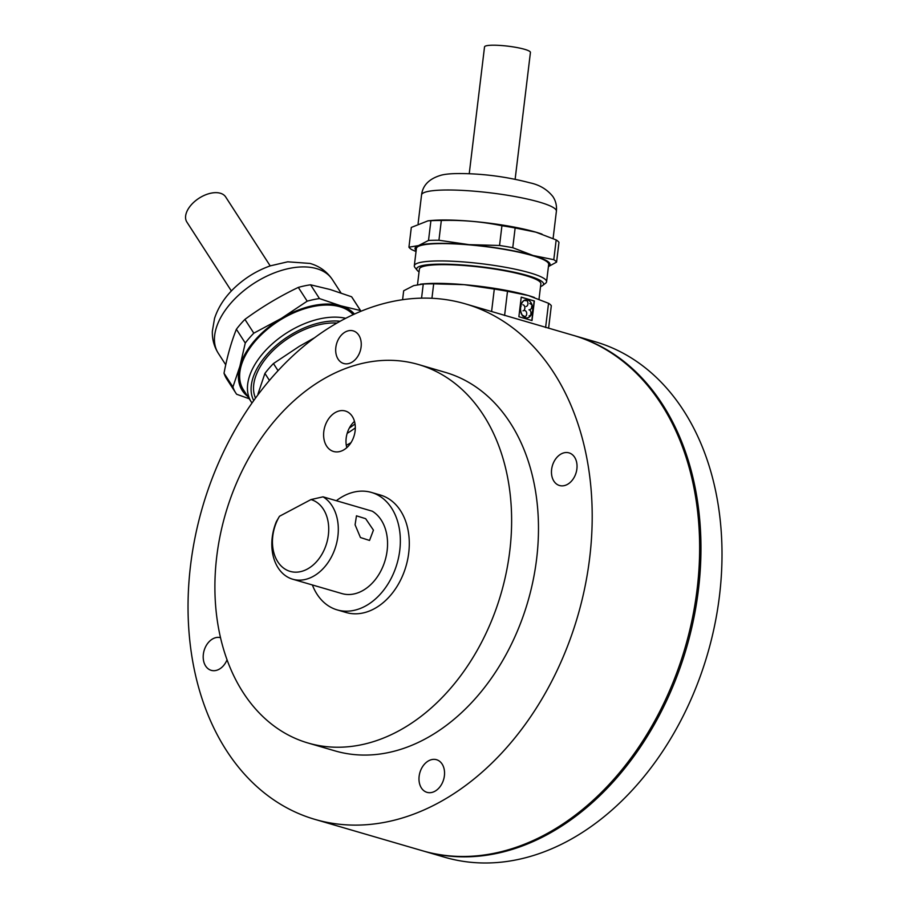 <?xml version="1.0" encoding="UTF-8"?>
<svg xmlns="http://www.w3.org/2000/svg" width="908" height="908" viewBox="0 0 908 908"><rect width="100%" height="100%" fill="white"/><g stroke="black" fill="none" stroke-linecap="round" stroke-linejoin="round"><path stroke-width="1.36" d="M350.987 442.661A76.136 44.197 -32.9 0 1 346.3 445.317M314.906 819.379L422.345 850.728A268.518 195.368 -73.7 0 0 465.781 856.448A268.518 195.368 -73.7 0 0 692.327 618.598A268.518 195.368 -73.7 0 0 572.766 335.2L465.327 303.851A268.518 195.368 106.3 0 1 584.888 587.249A268.518 195.368 106.3 0 1 358.342 825.088A268.518 195.368 106.3 0 1 314.906 819.379A268.518 195.368 106.3 0 1 195.356 535.97A268.518 195.368 106.3 0 1 421.902 298.13A268.518 195.368 106.3 0 1 465.327 303.851M227.068 659.764A16.991 12.36 106.3 0 1 213.97 670.706A16.991 12.36 106.3 0 1 211.224 670.342A16.991 12.36 106.3 0 1 203.653 652.409A16.991 12.36 106.3 0 1 217.999 637.359A16.991 12.36 106.3 0 1 220.531 637.654M429.756 792.707A16.991 12.36 106.3 0 1 427.01 792.344A16.991 12.36 106.3 0 1 419.439 774.41A16.991 12.36 106.3 0 1 433.774 759.349A16.991 12.36 106.3 0 1 436.532 759.712A16.991 12.36 106.3 0 1 444.091 777.657A16.991 12.36 106.3 0 1 429.756 792.707M562.245 485.871A16.991 12.36 106.3 0 1 559.498 485.508A16.991 12.36 106.3 0 1 551.928 467.563A16.991 12.36 106.3 0 1 566.263 452.513A16.991 12.36 106.3 0 1 569.01 452.876A16.991 12.36 106.3 0 1 576.58 470.809A16.991 12.36 106.3 0 1 562.245 485.871M346.459 363.87A16.991 12.36 106.3 0 1 343.712 363.506A16.991 12.36 106.3 0 1 336.142 345.573A16.991 12.36 106.3 0 1 350.488 330.512A16.991 12.36 106.3 0 1 353.235 330.875A16.991 12.36 106.3 0 1 360.794 348.82A16.991 12.36 106.3 0 1 346.459 363.87M418.474 364.528L445.34 372.371A197.138 143.43 106.3 0 1 533.11 580.439A197.138 143.43 106.3 0 1 366.787 755.059A197.138 143.43 106.3 0 1 334.904 750.859L308.039 743.016A197.138 143.43 106.3 0 1 220.269 534.948A197.138 143.43 106.3 0 1 386.592 360.328A197.138 143.43 106.3 0 1 418.474 364.528A197.138 143.43 106.3 0 1 506.255 572.596A197.138 143.43 106.3 0 1 339.933 747.216A197.138 143.43 106.3 0 1 308.039 743.016M341.953 410.575A21.077 15.334 -73.7 0 0 324.179 429.234A21.077 15.334 -73.7 0 0 333.554 451.48A21.077 15.334 -73.7 0 0 336.97 451.923A21.077 15.334 -73.7 0 0 354.744 433.264A21.077 15.334 -73.7 0 0 345.358 411.018A21.077 15.334 -73.7 0 0 341.953 410.575M354.483 421.369A21.077 15.334 -73.7 0 0 346.822 447.655M355.323 427.872A59.009 34.254 -32.9 0 1 347.162 433.354M355.039 423.934A59.009 34.254 -32.9 0 1 349.342 428.031M573.447 335.392A268.518 195.368 106.3 0 1 574.117 335.585A268.518 195.368 106.3 0 1 695.426 489.049A268.518 195.368 106.3 0 1 545.901 835.337A268.518 195.368 106.3 0 1 423.696 851.114A268.518 195.368 106.3 0 1 423.026 850.921M423.696 851.114L444.727 857.254A268.518 195.368 -73.7 0 0 566.944 841.478A268.518 195.368 -73.7 0 0 721.463 573.481A268.518 195.368 -73.7 0 0 595.16 341.726L574.117 335.585M272.729 553.959A44.186 32.155 106.3 0 1 276.373 521.612L279.494 516.266A37.387 27.206 -73.7 0 0 273.217 550.01A37.387 27.206 -73.7 0 0 307.131 569.18A37.387 27.206 -73.7 0 0 327.947 520.965A37.387 27.206 -73.7 0 0 310.967 499.57L323.044 496.835A44.186 32.155 106.3 0 1 337.401 519.626A44.186 32.155 106.3 0 1 326.789 564.277A44.186 32.155 106.3 0 1 292.682 579.213A44.186 32.155 106.3 0 1 272.729 553.959M292.682 579.213L341.93 593.582A44.186 32.155 -73.7 0 0 376.037 578.646A44.186 32.155 -73.7 0 0 386.649 533.995A44.186 32.155 -73.7 0 0 372.291 511.204L323.044 496.835M373.438 530.147L369.533 540.442L360.442 537.525L355.085 524.79L356.469 515.823L365.663 518.695L373.438 530.147M312.375 584.956A61.176 44.515 -73.7 0 0 337.174 609.892L346.118 612.503A61.176 44.515 -73.7 0 0 393.346 591.834A61.176 44.515 -73.7 0 0 408.033 530.011A61.176 44.515 -73.7 0 0 380.395 495.042L371.44 492.431A61.176 44.515 -73.7 0 0 336.335 500.717M337.174 609.892A61.176 44.515 -73.7 0 0 384.39 589.213A61.176 44.515 -73.7 0 0 399.089 527.4A61.176 44.515 -73.7 0 0 371.44 492.431M279.494 516.266L310.967 499.57M524.529 316.563L524.302 317.176A9.069 6.061 88.9 0 0 530.363 316.075L531.237 314.838A9.069 6.061 88.9 0 0 532.315 305.871L531.793 304.225A9.069 6.061 88.9 0 0 526.402 299.788L526.47 300.48L525.267 300.696L525.199 300.003A9.069 6.061 88.9 0 0 520.795 306.223L520.579 308.005A9.069 6.061 88.9 0 0 523.235 316.29L523.462 315.678L524.529 316.563M417.521 284.59L419.382 269.12A61.176 9.296 6.9 0 1 459.108 265.181A61.176 9.296 6.9 0 1 525.596 275.589A61.176 9.296 6.9 0 1 540.862 283.773L539.011 299.186M419.053 271.912A63.9 9.716 6.9 0 1 417.26 270.368A63.9 9.716 6.9 0 1 453.637 264.444A63.9 9.716 6.9 0 1 527.616 275.555A63.9 9.716 6.9 0 1 542.632 285.498A63.9 9.716 6.9 0 1 540.532 286.565M417.26 270.368L414.911 267.451A66.613 10.124 6.9 0 1 414.309 265.806A66.613 10.124 6.9 0 1 457.553 261.515A66.613 10.124 6.9 0 1 529.954 272.854A66.613 10.124 6.9 0 1 546.582 281.764A66.613 10.124 6.9 0 1 545.617 283.217L542.632 285.498M414.309 265.806L416.397 248.463A66.613 10.124 6.9 0 1 459.652 244.173A66.613 10.124 6.9 0 1 532.054 255.511A66.613 10.124 6.9 0 1 548.682 264.421L546.582 281.764M416.023 251.561L411.721 249.621A74.774 11.373 6.9 0 1 408.941 247.18L411.313 227.431L428.009 220.826L430.857 220.553A67.907 10.329 6.9 0 1 535.822 232.142A67.907 10.329 6.9 0 1 541.27 233.867A67.907 10.329 6.9 0 1 541.997 234.116M428.009 220.826L430.903 220.689A74.774 11.373 6.9 0 1 441.322 220.496C461.809 219.872 482.012 221.62 501.931 225.729A74.774 11.373 6.9 0 1 515.142 227.965L535.879 232.164L556.173 239.928A74.774 11.373 6.9 0 1 558.965 242.368L556.581 262.117A74.774 11.373 6.9 0 0 553.789 259.688L533.064 255.488A67.975 10.329 6.9 0 1 548.432 266.464M469.232 173.734L484.531 46.887A23.109 3.518 6.9 0 1 499.536 45.4A23.109 3.518 6.9 0 1 524.654 49.327A23.109 3.518 6.9 0 1 530.431 52.426L515.131 179.262M556.173 239.928L553.789 259.688M548.421 266.577L556.581 262.117M501.931 225.729L499.548 245.478L469.027 244.649A67.975 10.329 6.9 0 1 533.064 255.488L512.759 247.714L515.142 227.965M499.548 245.478A74.774 11.373 6.9 0 1 512.759 247.714M430.903 220.689L428.519 240.45L418.509 245.603A67.975 10.329 6.9 0 1 469.027 244.649L438.939 240.245L441.322 220.496M428.519 240.45A74.774 11.373 6.9 0 1 438.939 240.245M416.159 250.506A67.975 10.329 6.9 0 1 418.509 245.603L408.941 247.18M524.506 316.608A3.019 2.02 -91.1 0 1 524.325 316.563L524.109 317.176A9.069 6.061 88.9 0 0 526.697 317.914M524.745 310.581A3.019 2.02 -91.1 0 1 526.719 313.566A3.019 2.02 -91.1 0 1 524.858 316.62M520.579 308.073L520.375 308.005A9.069 6.061 88.9 0 0 523.031 316.29L523.099 316.132M525.006 300.083L525.006 300.015A9.069 6.061 88.9 0 0 520.59 306.234L521.044 306.371A3.019 2.02 -91.1 0 1 521.067 306.314M522.883 304.793A3.019 2.02 -91.1 0 1 524.858 307.767A3.019 2.02 -91.1 0 1 522.997 310.82M526.402 299.788A9.069 6.061 88.9 0 0 526.197 299.788L526.265 300.48A3.019 2.02 -91.1 0 1 527.945 303.635A3.019 2.02 -91.1 0 1 526.084 306.473M529.739 303.544A3.019 2.02 -91.1 0 1 531.169 304.521L531.305 304.43M532.145 305.996A9.069 6.061 88.9 0 0 532.122 305.871L531.702 306.166A3.019 2.02 -91.1 0 1 529.852 309.583M528.989 309.821A3.019 2.02 -91.1 0 1 530.715 314.327L531.032 314.838A9.069 6.061 88.9 0 0 531.135 314.667M529.897 315.655L529.841 315.564A3.019 2.02 -91.1 0 1 529.103 315.848M531.816 320.49L534.165 300.991L521.226 297.211M532.009 320.547L534.369 300.979L521.237 297.154L518.877 316.722L532.009 320.547M504.587 315.485L507.504 291.309L528.229 295.509L548.534 303.283L545.606 327.527M548.534 303.283A74.774 11.373 6.9 0 1 551.315 305.712L548.602 328.231M402.596 299.708L403.674 290.776L413.685 285.623L423.264 284.045A74.774 11.373 6.9 0 1 433.684 283.841L464.204 284.669A67.975 10.329 6.9 0 1 528.229 295.509A67.975 10.329 6.9 0 1 533.688 297.234A67.975 10.329 6.9 0 1 534.426 297.495M420.37 284.17L423.162 283.909A67.975 10.329 6.9 0 1 464.204 284.669L494.293 289.073L491.591 311.523M431.936 298.278L433.684 283.841M423.264 284.045L421.562 298.13M494.293 289.073A74.774 11.373 6.9 0 1 507.504 291.309M255.511 398.067A61.176 35.514 -32.9 0 1 275.26 348.479A61.176 35.514 -32.9 0 1 336.891 323.066M253.718 400.553A63.9 37.092 -32.9 0 1 273.932 347.492A63.9 37.092 -32.9 0 1 340.114 321.25M251.993 402.993A66.613 38.669 -32.9 0 1 251.232 401.881A66.613 38.669 -32.9 0 1 272.695 343.485A66.613 38.669 -32.9 0 1 345.653 318.299M251.232 401.881L243.423 389.793A66.613 38.669 -32.9 0 1 266.055 330.376A66.613 38.669 -32.9 0 1 339.967 306.768A66.613 38.669 -32.9 0 1 353.155 314.645M249.201 398.737L236.648 394.254A74.774 43.414 -32.9 0 1 235.762 392.971L226.875 379.204A74.774 43.414 -32.9 0 1 224.026 373.222C227.079 356.923 231.2 342.271 236.386 329.264A74.774 43.414 -32.9 0 1 244.922 319.389C261.652 307.086 279.448 296.428 298.312 287.405A74.774 43.414 -32.9 0 1 310.581 284.806L330.285 289.55L351.612 296.78A74.774 43.414 -32.9 0 1 352.497 298.062L360.987 311.217A74.774 43.414 -32.9 0 0 360.499 310.547L340.795 305.814A67.975 39.464 -32.9 0 1 354.438 314.054M231.37 290.969L186.866 222.051A23.109 13.416 -32.9 0 1 194.721 201.44A23.109 13.416 -32.9 0 1 220.36 193.245A23.109 13.416 -32.9 0 1 225.695 196.979L270.198 265.885M351.612 296.78L360.499 310.547M298.312 287.405L307.199 301.172L281.321 318.413A67.975 39.464 -32.9 0 1 340.795 305.814L319.468 298.573L310.581 284.806M307.199 301.172A74.774 43.414 -32.9 0 1 319.468 298.573M236.386 329.264L245.273 343.031L239.905 366.253A67.975 39.464 -32.9 0 1 281.321 318.413L253.82 333.168L244.922 319.389M245.273 343.031A74.774 43.414 -32.9 0 1 253.82 333.168M235.762 392.971A74.774 43.414 -32.9 0 1 232.925 386.99L224.026 373.222M247.68 396.387A67.975 39.464 -32.9 0 1 239.905 366.253L232.925 386.99M257.929 394.151L264.909 373.415A74.774 43.414 -32.9 0 1 273.444 363.552L299.334 346.311L314.384 337.855M278.03 370.646L273.444 363.552M264.909 373.415L269.404 380.384M421.55 194.948A67.907 10.329 6.9 0 1 465.645 190.578A67.907 10.329 6.9 0 1 539.443 202.121A67.907 10.329 6.9 0 1 556.4 211.212C556.933 205.753 555.753 200.85 552.859 196.514C547.138 189.409 539.511 184.846 530 182.837C511.113 177.889 492.068 174.915 472.875 173.916C457.745 173.156 447.19 173.587 441.197 175.187C429.268 178.649 422.731 185.232 421.55 194.948L418.1 223.572M218.306 353.303A67.907 39.419 -32.9 0 1 241.38 292.728A67.907 39.419 -32.9 0 1 316.722 268.666A67.907 39.419 -32.9 0 1 332.396 279.607C326.937 271.537 319.48 266.158 310.014 263.433L287.723 261.81L270.198 265.885C257.645 270.346 246.329 277.11 236.273 286.179C225.706 295.736 218.453 306.484 214.538 318.424L212.347 331.272C212.109 339.24 214.095 346.584 218.306 353.303L225.74 364.8M553.097 238.532L556.4 211.212M341.022 292.955L332.396 279.607"/></g></svg>
